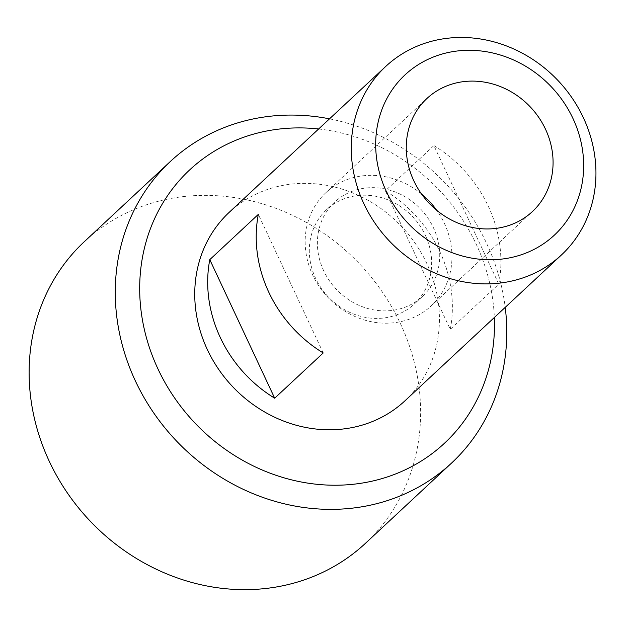 <?xml version="1.0" encoding="UTF-8"?>
<svg xmlns="http://www.w3.org/2000/svg" width="627" height="627" viewBox="0 0 627 627"><rect width="100%" height="100%" fill="white"/><g stroke="black" fill="none" stroke-linecap="round" stroke-linejoin="round"><path stroke-width="0.47" stroke-dasharray="3.13 2.35" d="M404.94 400.825A128.856 116.395 47 0 0 415.983 244.467A128.856 116.395 47 0 0 262.995 191.102A128.856 116.395 47 0 0 229.231 212.302M421.54 194.017A77.317 69.832 47 0 0 325.852 192.708A77.317 69.832 47 0 0 312.716 275.081A77.317 69.832 47 0 0 431.274 305.827A77.317 69.832 47 0 0 444.402 223.455A77.317 69.832 47 0 0 436.698 210.28M425.341 235.297A64.424 58.193 -133 0 1 414.4 303.938A64.424 58.193 -133 0 1 315.6 278.317A64.424 58.193 -133 0 1 326.542 209.677A64.424 58.193 -133 0 1 425.341 235.297M323.689 270.778A64.424 58.193 -133 0 1 334.638 202.137A64.424 58.193 -133 0 1 433.429 227.758A64.424 58.193 -133 0 1 422.488 296.399A64.424 58.193 -133 0 1 323.689 270.778M329.512 118.84A206.173 186.227 -133 0 1 505.221 307.363M84.3 241.693A206.173 186.227 -133 0 1 138.332 207.764A206.173 186.227 -133 0 1 400.457 323.681A206.173 186.227 -133 0 1 365.439 543.327M318.634 128.982A186.838 168.765 -133 0 1 494.342 317.505M323.226 352.962L258.316 214.403M498.802 284.133L433.9 145.574L385.37 190.812L450.272 329.371L498.802 284.133A128.856 116.395 47 0 0 433.9 145.574M385.37 190.812A128.856 116.395 -133 0 1 450.272 329.371M431.274 305.827L532.386 211.581M334.638 202.137L326.542 209.677M422.488 296.399L414.4 303.938M325.852 192.708L426.956 98.47"/><path stroke-width="0.94" d="M385.754 66.423L229.231 212.302A128.856 116.395 47 0 0 218.196 368.668A128.856 116.395 47 0 0 371.176 422.034A128.856 116.395 47 0 0 404.94 400.825L561.463 254.946A128.856 116.395 47 0 0 572.498 98.58A128.856 116.395 47 0 0 419.518 45.215A128.856 116.395 47 0 0 385.754 66.423A128.856 116.395 47 0 0 374.711 222.781A128.856 116.395 47 0 0 527.691 276.146A128.856 116.395 47 0 0 561.463 254.946M274.689 398.2A128.856 116.395 -133 0 1 209.786 259.641L258.316 214.403A128.856 116.395 47 0 0 323.226 352.962L274.689 398.2L209.786 259.641M433.696 56.885A109.529 98.933 -133 0 1 572.953 118.464A109.529 98.933 -133 0 1 525.645 253.175A109.529 98.933 -133 0 1 386.397 191.596A109.529 98.933 -133 0 1 433.696 56.885M545.514 129.217A77.317 69.832 -133 0 1 532.386 211.581A77.317 69.832 -133 0 1 413.828 180.835A77.317 69.832 -133 0 1 426.956 98.47A77.317 69.832 -133 0 1 545.514 129.217M505.221 307.363A206.173 186.227 -133 0 1 451.589 463.039A206.173 186.227 -133 0 1 397.557 496.968A206.173 186.227 -133 0 1 152.792 411.578A206.173 186.227 -133 0 1 170.45 161.398A206.173 186.227 -133 0 1 224.482 127.477A206.173 186.227 -133 0 1 329.512 118.84M451.589 463.039L365.439 543.327A206.173 186.227 -133 0 1 311.415 577.255A206.173 186.227 -133 0 1 49.29 461.339A206.173 186.227 -133 0 1 84.3 241.693L170.45 161.398M494.342 317.505A186.838 168.765 -133 0 1 395.512 473.988A186.838 168.765 -133 0 1 157.965 368.942A186.838 168.765 -133 0 1 238.66 139.139A186.838 168.765 -133 0 1 318.634 128.982M436.698 210.28A77.317 69.832 47 0 0 421.54 194.017"/></g></svg>
